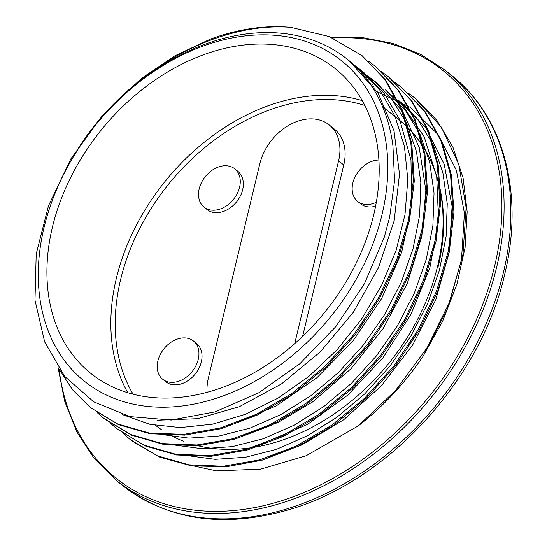 <?xml version="1.0" encoding="UTF-8"?>
<svg xmlns="http://www.w3.org/2000/svg" width="547" height="547" viewBox="0 0 547 547"><rect width="100%" height="100%" fill="white"/><g stroke="black" fill="none" stroke-linecap="round" stroke-linejoin="round"><path stroke-width="0.82" d="M389.683 217.015L384.247 237.336L364.446 283.695L335.858 326.58L299.859 363.728L258.888 392.725L215.08 411.891L171.273 420.055L129.947 416.609L93.681 401.813L64.614 376.315L44.649 341.882L34.981 300.187L36.205 254.027L48.464 205.85L70.946 158.739L102.562 115.39L141.338 78.494L174.89 55.828L210.185 39.206A222.246 164.059 128.8 0 1 290.86 27.35C215.839 21.347 126.207 72.594 78.064 148.722A210.198 155.163 128.8 0 1 347.147 59.138A210.198 155.163 128.8 0 1 392.944 145.926L394.572 180.667L389.683 217.015M381.977 214.773A205.446 151.656 -51.2 0 0 167.314 63.001A205.446 151.656 -51.2 0 0 89.92 385.382A205.446 151.656 -51.2 0 0 381.977 214.773M362.217 55.808L385.608 80.012L402.079 109.489L411.775 143.588L414.277 181.03L409.505 220.407L397.71 260.187L379.283 298.867L355.024 335.003L325.841 367.167L292.871 394.161L257.418 414.988L220.838 428.786L184.551 435.132L150.001 433.723L118.494 424.636L90.248 407.467M376.11 66.953L398.831 90.638L415.31 120.094L424.985 154.206L427.508 191.641L422.722 231.012L410.927 270.806L392.514 309.486L368.24 345.608L339.072 377.786L306.094 404.766L270.635 425.6L234.061 439.405L197.782 445.73L163.218 444.342L131.724 435.248L104.484 418.899L102.063 416.903M389.334 77.558L412.041 101.257L428.547 130.699L438.202 164.818L440.725 202.26L435.952 241.624L424.137 281.418L405.744 320.104L381.457 356.213L352.289 388.404L319.318 415.385L283.852 436.198L247.278 450.031L211.005 456.335L176.435 454.96L144.948 445.867L115.991 428.089M401.806 87.554L425.183 111.779L441.682 141.085L451.357 175.04L453.948 212.325L449.333 251.524L437.675 291.182L419.501 329.779L395.447 365.84L366.504 398.045L333.773 425.142L298.498 446.113L262.068 460.212L225.884 466.823L191.32 465.812L159.745 457.169L132.367 441.224M412.445 96.163L415.795 98.768L436.944 120.449L452.889 147.095L463.07 177.85L467.152 211.751L465.08 247.654L456.861 284.406L442.803 320.815L423.419 355.714A222.246 164.059 128.8 0 1 358.21 425.922L306.149 455.74L260.577 469.169L216.434 470.871L186.664 464.458M374.312 90.405L410.694 107.561L438.126 134.644L456.403 170.329L464.403 213.132L461.47 259.893L447.501 308.59L423.419 355.714M352.986 64.156L359.051 68.71L379.639 89.879L394.907 116.046L404.418 146.281L407.823 179.532L404.985 214.691L396.09 250.519L381.396 285.78L361.444 319.291L336.979 349.875L308.795 376.459L277.944 398.195L245.494 414.277L212.564 424.164L180.339 427.583L149.953 424.335L122.453 414.612M358.907 70.009L372.275 79.329L391.816 99.157L406.688 123.451L416.431 151.492L420.821 182.377L419.652 215.176L413.006 248.906L401.142 282.505L384.356 314.949L363.235 345.26L338.449 372.507L310.73 395.823L280.98 414.551L250.129 428.089L219.135 436L188.954 438.133L160.565 434.345M364.5 76.402L366.763 77.578M385.498 89.934L405.04 109.79L419.925 134.09L429.662 162.144L434.031 193.05L432.875 225.863L426.202 259.606L414.305 293.219L397.519 325.677L376.363 355.981L351.55 383.228L323.817 406.537L294.04 425.238L263.175 438.769L232.167 446.646L201.987 448.725L173.59 444.923M369.745 83.363L372.22 84.429M268.051 457.347L301.835 444.95L343.625 419.816L381.375 385.813L412.725 344.883L435.843 299.53L449.203 252.406L452.089 206.342L444.185 164.093L426.031 128.128L403.604 104.477L398.729 100.539L418.257 120.408L433.149 144.716L442.899 172.763L447.241 203.682L446.092 236.502L439.419 270.239L427.501 303.865L410.722 336.33L389.56 366.627L364.726 393.874L336.993 417.197L307.209 435.87L276.338 449.395L245.329 457.285L215.149 459.33L186.746 455.521M290.86 27.364L329.164 36.533L361.97 55.609L384.691 79.288L401.177 108.75L410.845 142.856L413.368 180.291L408.582 219.668L396.787 259.456L378.38 298.136L354.1 334.258L324.932 366.435L291.954 393.416L256.495 414.25L219.921 428.062L183.642 434.38L149.078 432.998L117.584 423.898L90.351 407.549L72.423 389.662L58.365 367.96M368.254 61.004L375.201 66.208L397.901 89.913L414.414 119.355L424.062 153.475L426.585 190.917L421.819 230.273L409.99 270.068L391.611 308.761L367.317 344.863L338.142 377.054L305.185 404.042L269.712 424.841L233.138 438.694L196.872 444.984L162.295 443.603L130.801 434.53L103.581 418.14L97.161 412.609M381.485 71.616L388.438 76.806L411.112 100.525L427.631 129.974L437.299 164.073L439.788 201.528L435.056 240.892L423.214 280.673L404.821 319.373L380.555 355.482L351.352 387.652L318.402 414.674L282.936 435.453L246.355 449.292L210.082 455.617L175.525 454.195L144.005 445.155L116.805 428.752L110.391 423.207M394.961 82.426L401.648 87.424L424.342 111.116L440.827 140.593L450.537 174.678L453.005 212.133L448.267 251.504L436.451 291.284L418.031 329.978L393.785 366.107L364.582 398.257L331.619 425.272L296.166 446.078L259.579 459.89L223.299 466.242L188.749 464.806L157.228 455.747L130.015 439.378L123.601 433.826M408.26 93.106L414.858 98.057L441.408 127.212L458.783 164.408L466.133 207.532L462.974 254.273L449.627 302.047L426.742 348.22L395.713 390.298L358.21 425.908M374.114 87.062L371.557 86.029M255.039 446.673L307.476 424.417L347.769 395.119L382.962 357.786L410.852 314.566L429.812 268.085L438.578 221.091L436.691 176.373L424.123 136.641L401.717 104.183L385.505 89.927M368.876 80.108L366.524 78.966M241.842 436.075L277.794 422.558L312.597 401.949L350.901 368.828L383.119 328.603L407.214 283.599L421.792 236.543L425.839 190.226L419.193 147.382L402.647 111.431L377.184 83.226L361.027 72.327M228.325 425.552L233.131 424.198L276.228 405.901L316.966 377.69L352.829 341.137L381.683 298.484L401.683 252.229L411.7 205.146L410.982 160.045L399.652 119.588L384.391 93.667L363.953 72.628L355.112 66.166M157.584 420.219L197.624 418.694L239.135 406.804L281.5 383.926L320.385 351.789L353.369 312.228L378.51 267.654L394.182 220.687L399.501 174.131L394.018 130.788L378.141 93.188L349.225 60.847M214.068 210.219A24.547 18.119 -51.2 0 0 237.275 193.501A24.547 18.119 -51.2 0 0 234.772 168.845A24.547 18.119 -51.2 0 0 205.275 176.64A24.547 18.119 -51.2 0 0 204.045 207.128A24.547 18.119 -51.2 0 0 214.068 210.219M234.772 168.845L237.849 171.314A24.547 18.119 128.8 0 1 240.359 195.976A24.547 18.119 128.8 0 1 217.152 212.694A24.547 18.119 128.8 0 1 207.122 209.597L204.045 207.128M378.886 160.025A24.547 18.119 -51.2 0 0 355.297 176.476A24.547 18.119 -51.2 0 0 357.663 201.412A24.547 18.119 -51.2 0 0 367.687 204.51A24.547 18.119 -51.2 0 0 376.309 202.308M375.584 206.205A24.547 18.119 128.8 0 1 370.77 206.985A24.547 18.119 128.8 0 1 360.747 203.887L357.663 201.412M172.736 382.374A24.547 18.119 -51.2 0 0 195.949 365.649A24.547 18.119 -51.2 0 0 193.44 340.993A24.547 18.119 -51.2 0 0 163.95 348.795A24.547 18.119 -51.2 0 0 162.712 379.276A24.547 18.119 -51.2 0 0 172.736 382.374M193.44 340.993L196.523 343.468A24.547 18.119 128.8 0 1 199.033 368.124A24.547 18.119 128.8 0 1 175.819 384.849A24.547 18.119 128.8 0 1 165.796 381.751L162.712 379.276M294.71 343.625L338.593 160.832A47.904 35.357 -51.2 0 0 329.198 124.942L334.361 129.085A47.904 35.357 128.8 0 1 343.762 164.982L302.621 336.343M329.198 124.942A47.904 35.357 -51.2 0 0 289.431 124.942A47.904 35.357 -51.2 0 0 259.832 163.758L208.339 378.23A47.904 35.357 -51.2 0 0 207.101 392.322M373.656 215.087A195.327 144.182 -51.2 0 0 335.338 68.724A195.327 144.182 -51.2 0 0 100.627 130.801A195.327 144.182 -51.2 0 0 90.802 373.382A195.327 144.182 -51.2 0 0 252.953 373.389A195.327 144.182 -51.2 0 0 373.656 215.087M58.05 367.502L64.662 401.204L76.751 431.72L94.016 458.283L116.005 480.211A262.868 194.041 -51.2 0 0 334.224 480.225A262.868 194.041 -51.2 0 0 496.662 267.182A262.868 194.041 -51.2 0 0 445.094 70.221L420.622 54.351L393.019 43.425L362.907 37.688L330.962 37.264M332.74 38.017A261.281 192.872 128.8 0 1 494.529 266.567A261.281 192.872 128.8 0 1 264.29 505.531A261.281 192.872 128.8 0 1 59.103 369.382M445.094 70.221L451.843 75.636A262.868 194.041 128.8 0 1 503.411 272.597A262.868 194.041 128.8 0 1 340.972 485.64A262.868 194.041 128.8 0 1 122.754 485.627L116.005 480.211M343.762 164.982L338.593 160.832M252.064 447.624A195.327 144.182 -51.2 0 0 437.552 266.375A195.327 144.182 -51.2 0 0 399.235 120.012C437.696 150.22 452.738 207.792 438.031 267.209M362.244 100.648A195.327 144.182 -51.2 0 0 164.524 182.089A195.327 144.182 -51.2 0 0 127.793 392.746M154.698 424.67A195.327 144.182 -51.2 0 0 161.283 429.545M169.734 434.762A195.327 144.182 -51.2 0 0 184.018 441.415M195.354 445.08A195.327 144.182 -51.2 0 0 250.423 447.863M133.078 394.216A192.161 141.844 128.8 0 1 168.011 184.886A192.161 141.844 128.8 0 1 364.828 105.496M103.574 418.154L104.491 418.886M116.798 428.766L117.714 429.498M361.984 55.596L362.9 56.327M375.201 66.208L376.117 66.939M388.425 76.819L389.341 77.551M401.648 87.431L402.565 88.163M414.865 98.043L415.782 98.775M451.843 75.636C504.197 116.785 524.402 194.787 504.601 274.69C480.854 379.83 387.556 481.49 288.549 509.825C223.62 528.443 168.353 520.375 122.754 485.627M399.235 120.012L382.538 106.61M377.177 83.24L372.281 79.315M363.953 72.628L359.064 68.703M350.73 62.016L347.147 59.138"/></g></svg>
